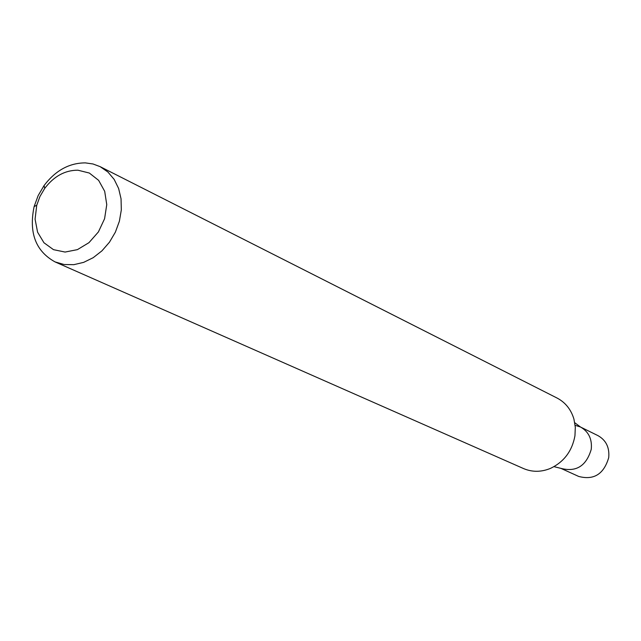 <?xml version="1.0" encoding="UTF-8"?>
<svg xmlns="http://www.w3.org/2000/svg" width="641" height="641" viewBox="0 0 641 641"><rect width="100%" height="100%" fill="white"/><g stroke="black" fill="none" stroke-linecap="round" stroke-linejoin="round"><path stroke-width="0.96" d="M85.365 162.886L93.001 163.976L100.14 166.652L107.904 172.012L114.17 179.408L118.633 188.502L121.053 198.838L121.317 209.928L119.386 221.225L115.372 232.162L109.459 242.202L101.943 250.847L93.201 257.682L83.667 262.361L73.811 264.677L64.116 264.517L55.046 261.905C35.664 251.2 28.693 232.747 34.125 206.562L38.148 195.609L44.069 185.553C55.503 170.474 69.268 162.918 85.365 162.886M55.046 261.905L523.617 468.595C532.326 472.265 541.316 472.177 550.587 468.339C564.024 461.873 572.149 451.008 574.953 435.76L575.314 427.259L573.919 419.046C571.011 409.439 565.386 402.428 557.029 398.021L100.14 166.652M77.898 170.194L89.331 173.038L98.634 180.353L104.691 191.306L106.759 204.623L104.587 218.725L98.41 231.93L88.971 242.659L77.409 249.637L65.094 252.057L53.491 249.661L43.957 242.755L37.587 232.186L35.087 219.19L36.737 205.272L39.966 196.466L44.726 188.39C53.924 176.267 64.981 170.202 77.898 170.194M553.984 466.648L560.891 468.363C576.203 472.361 586.323 465.999 591.258 449.277C592.228 439.053 588.63 431.625 580.474 427.002L575.145 425.303L580.474 427.002L574.769 422.74M591.258 449.277C592.228 439.053 588.63 431.625 580.474 427.002L598.005 435.648C606.082 440.223 609.655 447.554 608.71 457.642C603.854 474.148 593.846 480.413 578.695 476.439L560.891 468.363C576.203 472.361 586.323 465.999 591.258 449.277M36.737 205.272L34.125 206.562M44.726 188.39L44.069 185.553"/></g></svg>
